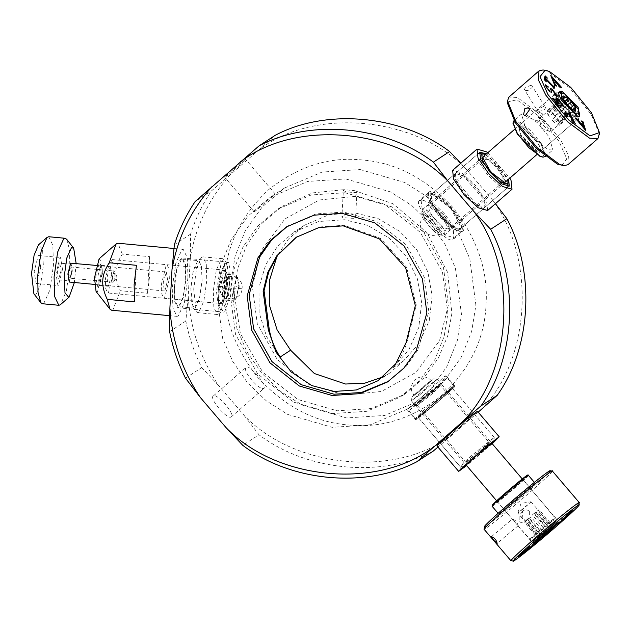 <?xml version="1.0" encoding="UTF-8"?>
<svg xmlns="http://www.w3.org/2000/svg" width="631" height="631" viewBox="0 0 631 631"><rect width="100%" height="100%" fill="white"/><g stroke="black" fill="none" stroke-linecap="round" stroke-linejoin="round"><path stroke-width="0.47" stroke-dasharray="3.15 2.37" d="M149.531 256.659L147.551 293.257L149.855 274.099L149.531 256.659L122.304 254.104C118.265 260.429 116.12 266.361 115.867 271.898C115.52 277.419 117.003 283.69 120.324 290.71L147.551 293.257M134.45 301.91L136.43 265.312M187.967 277.672L184.394 302.604L178.313 315.965L176.964 316.368L172.886 307.841L172.247 288.051L175.82 263.119L181.902 249.758L183.25 249.355L187.328 257.882L187.967 277.672M111.624 310.231L112.973 309.837L120.324 290.71M96.054 291.435L97.537 291.751L102.356 272.6L101.843 261.66L99.114 258.805M122.304 254.104L117.91 243.227M101.181 273.381L100.092 263.837L99.059 263.608L95.683 277.017L97.805 286.782L101.181 273.381M102.419 273.791L99.651 285.188L99.122 285.401L97.702 276.906L100.605 265.422L101.488 265.612L102.419 273.791M111.679 274.666L108.374 286.269L106.962 277.774L109.857 266.29L110.267 266.172L111.679 274.666M219.738 289.542L224.565 270.391L225.243 270.194L227.278 274.461L227.602 284.352L222.775 303.503L222.096 303.7L220.061 299.441L219.738 289.542M113.249 273.625L112.933 263.734L110.89 259.467L110.22 259.664L105.393 278.815L105.708 288.706L107.751 292.973L108.422 292.776L113.249 273.625M218.034 290.67L220.598 272.805L224.951 263.222L227.073 263.679L229.305 283.232L226.892 300.49L222.388 310.673L218.776 306.358L218.034 290.67M226.411 282.262L223.816 259.53L222.475 258.671L221.355 259.002L216.283 270.139L213.31 290.915L213.846 307.407L217.238 314.514L218.712 313.915L223.603 302.344L226.411 282.262M193.709 289.077L196.296 311.809L197.637 312.668L198.765 312.337L203.829 301.2L206.802 280.424L206.274 263.939L202.874 256.833L201.399 257.432L196.509 269.003L193.709 289.077M202.078 280.677L201.336 264.988L197.732 260.666L193.22 270.849L190.814 288.115L193.039 307.66L195.16 308.117L199.514 298.542L202.078 280.677M202.007 280.716L201.557 266.7L198.67 260.666L197.716 260.942L193.401 270.415L190.877 288.067L191.327 302.083L194.214 308.125L195.176 307.841L199.483 298.376L202.007 280.716M174.542 286.537L174.992 300.553L177.879 306.595L178.841 306.311L183.148 296.846L185.672 279.186L185.222 265.17L182.335 259.128L181.381 259.412L177.066 268.877L174.542 286.537M486.548 153.79L508.657 179.165M456.213 180.931L476.862 204.996L484.868 207.331L484.048 199.909L463.391 175.844L455.393 173.509L456.213 180.931M487.629 210.502L486.659 201.691L476.16 186.145L462.129 173.107L452.624 170.338M487.755 152.741L509.864 178.108M492.093 443.593L466.49 465.426M464.739 421.035L440.044 443.065L449.493 435.974L472.398 415.995L474.181 413.944L464.739 421.035M436.841 445.794L448.057 437.37L475.261 413.644L477.383 411.215M492.235 443.759L466.632 465.591M280.14 357.036L266.645 336.757L259.104 312.511L258.978 287.35L265.793 264.57L277.34 246.65L293.991 232.042L318.639 221.505L344.431 219.738L367.636 225.401L389.398 238.234L406.616 256.959L417.383 278.792L421.65 302.612L418.787 327.497L408.691 350.087L393.129 367.636C399.51 360.167 404.124 351.656 406.971 342.112L416.247 305.002L406.593 267.276L380.383 238.297L344.124 225.259L319.87 226.947L296.594 237.043M345.023 192.739L311.193 194.955L277.766 209.137L258.04 225.843L243.116 246.697L233.841 269.729L230.078 292.918L235.505 334.264L257.708 373.97L293.289 402.018L332.947 413.526L366.777 411.309L400.204 397.128L419.93 380.422L434.854 359.567L444.129 336.536L447.892 313.347L442.465 272L420.262 232.295L384.681 204.255L345.023 192.739M406.048 342.712L406.971 342.112M393.129 367.636L403.603 360.814L419.165 343.264L429.261 320.674L432.125 295.789L427.857 271.969L417.091 250.136L399.873 231.411L378.111 218.586L354.898 212.923L329.114 214.682L304.465 225.22L288.406 239.149L277.017 256.202M341.923 216.575C343.729 216.346 341.355 215.589 350.386 215.857C358.353 217.182 354.827 217.387 355.537 217.853C353.739 218.089 356.121 218.634 347.113 217.995C339.131 217.04 342.641 217.048 341.923 216.575L343.351 190.515C344.471 191.319 347.239 191.942 351.672 192.384C355.845 192.747 357.603 192.55 356.965 191.792L354.433 190.625L343.974 189.647L343.351 190.515M356.965 191.792L355.537 217.853M354.433 190.625L393.066 203.758L427.013 232.689L447.624 272.403L451.906 313.268L447.75 335.802L438.364 358.069L423.646 378.214L404.392 394.399L371.004 408.572L337.143 410.797L297.998 399.549L262.78 372.258L240.364 333.531L234.156 292.839L237.524 268.901L246.713 245.08L261.833 223.54L281.962 206.408L312.7 192.881L343.974 189.647M344.944 395.061L381.4 391.472L415.837 372.464L439.499 340.835L448.381 304.907L443.498 267.694L423.511 231.971L391.496 206.731L355.805 196.367L319.349 199.964L284.92 218.965L261.25 250.594L252.368 286.521L257.251 323.735L277.238 359.457L309.253 384.697L344.944 395.061M403.603 360.814L389.264 373.371L383.38 376.786M416.602 419.213C407.807 425.16 447.245 390.786 453.981 386.622C462.775 380.674 423.338 415.048 416.602 419.213L415.663 419.662L406.79 409.259L419.607 401.221L439.397 385.399L446.054 375.768L444.981 376.068L410.497 407.153L406.79 409.259M453.981 386.622L454.919 386.18L446.046 375.768M451.544 388.751C445.683 392.372 411.388 422.257 419.039 417.083C424.9 413.463 459.194 383.577 451.544 388.751L430.058 406.325L421.484 414.015L418.219 417.477L419.039 417.083M462.476 231.285C455.629 237.422 420.333 196.036 429.017 192.053C435.863 185.916 471.16 227.302 462.476 231.285L452.419 240.056C455.834 236.01 452.908 227.602 443.64 214.832C432.44 203.6 424.213 198.931 418.96 200.824L429.017 192.053M418.96 200.824C416.839 203.734 421.051 211.014 431.596 222.672C441.526 235.016 448.467 240.813 452.419 240.056M431.202 194.616C423.646 198.071 454.344 234.062 460.299 228.73C467.847 225.267 437.157 189.276 431.202 194.616L431.912 202.346L440.509 215.084L452.332 226.143L460.299 228.73L459.581 220.992L450.984 208.262L439.16 197.195L431.005 194.758L477.738 154.027L478.645 161.615L487.242 174.353L499.066 185.411L507.024 187.999L507.884 186.563M460.299 228.73L484.679 207.473C478.724 212.813 448.034 176.822 455.582 173.359C461.537 168.027 492.227 204.018 484.679 207.473M213.302 395.984C208.664 398.114 227.523 420.23 231.183 416.949C235.828 414.827 216.961 392.703 213.302 395.984L246.358 367.171C249.34 364.308 268.38 386.629 264.239 388.136C260.075 392.04 241.034 369.719 246.358 367.171M231.183 416.949L264.239 388.136M245.246 159.675C241.649 161.899 220.566 180.269 225.267 177.09C228.872 174.866 249.947 156.496 245.246 159.675L245.751 159.438L275.297 194.08L254.309 211.977M254.317 211.977L224.77 177.335L225.267 177.09M254.853 211.779C249.529 214.422 270.794 195.886 274.832 194.364M181.452 258.253C177.847 262.11 175.457 271.582 174.274 286.663L174.74 301.405L177.768 307.754L178.762 307.471L183.282 297.572L185.948 279.06L185.475 264.318L182.446 257.969L181.452 258.253M224.754 311.785L227.941 302.628L229.392 285.378L230.015 268.924L228.359 262.283L227.444 262.567C223.019 266.148 219.817 275.542 217.829 290.749L219.391 305.964L223.69 312.069L224.754 311.785M440.856 442.67C433.213 447.844 467.508 417.959 473.368 414.338C481.011 409.164 446.716 439.05 440.856 442.67L440.044 443.065L418.219 417.477L440.525 399.51L452.364 388.357L496.005 439.531M473.368 414.338L474.181 413.944M479.773 152.26L455.582 173.359M348.107 424.947C381.44 428.528 412.942 418.487 442.639 394.817C470.166 368.614 484.632 338.587 486.036 304.734C488.331 270.967 477.281 238.55 452.877 207.473C426.067 178.502 395.968 162.68 362.596 160.006C329.264 156.417 297.753 166.466 268.065 190.136C240.529 216.338 226.064 246.366 224.668 280.211C222.372 313.978 233.423 346.403 257.819 377.48C284.636 406.451 314.727 422.273 348.107 424.947M360.175 169.558L404.794 182.509L426.114 196.091L444.823 214.067L459.644 235.418L469.803 258.726L475.9 305.246L471.672 331.33L461.237 357.241L444.453 380.706L422.257 399.494L384.65 415.45L346.6 417.951L301.973 404.999L280.661 391.409L261.952 373.442L247.123 352.09L236.972 328.783L230.867 282.262L235.095 256.178L245.538 230.268L262.322 206.802L284.518 188.014L322.125 172.058L360.175 169.558M345.772 178.936L390.4 191.887L411.712 205.477L430.421 223.445L445.249 244.796L455.401 268.104L461.506 314.624L457.278 340.708L446.835 366.619L430.05 390.084L407.855 408.872L370.247 424.829L332.198 427.329L287.578 414.378L266.258 400.795L247.549 382.82L232.729 361.468L222.569 338.161L216.472 291.64L220.7 265.556L231.135 239.646L247.92 216.181L270.115 197.393L307.723 181.436L345.772 178.936M480.491 410.142C530.979 360.782 536.618 257.653 492.014 199.372L466.569 169.534C416.113 116.356 314.372 106.813 258.639 150.02L230.205 174.803C209.184 198.331 195.894 225.93 190.325 257.582L188.219 296.207C190.278 328.577 200.437 358.369 218.681 385.58L244.134 415.419C294.59 468.588 396.331 478.132 452.056 434.925L478.188 412.153M287.507 226.237L316.06 213.885L343.966 212.055L376.683 221.552L406.041 244.694L424.355 277.443L428.828 311.564L418.077 349.692L405.765 366.895L388.507 381.305M218.681 385.58L201.723 367.605C194.316 352.753 189.024 337.23 185.845 321.037L188.219 296.207M244.134 415.419L258.994 434.759L242.761 445.328M185.49 378.174L201.723 367.605M452.056 434.925L437.938 447.071M433.229 451.102C381.858 478.243 306.895 471.207 258.994 434.759M492.014 199.372L495.445 203.695M466.569 169.534L460.772 163.24M258.639 150.02L275.376 135.208M230.205 174.803L211.377 190.988L195.145 201.557M190.325 257.582L190.601 234.117C195.507 218.673 202.433 204.302 211.377 190.988M169.613 331.606L185.845 321.037M174.369 244.686L190.601 234.117M33.885 293.825L36.101 294.306L40.66 284.281L43.342 265.588L42.561 249.166L38.475 244.883M48.753 236.735L52.83 245.262L53.469 265.052L49.904 289.984L43.815 303.345L42.466 303.748M66.697 239.307L69.544 249.679L69.804 266.582L66.444 290.678L60.576 304.56M40.715 267.315L36.701 283.272L36.133 283.437L34.169 271.638L38.191 255.681L38.751 255.516L40.715 267.315M76.162 263.529L74.379 282.514M72.084 271.243L69.331 280.921L68.148 273.838L70.562 264.263L72.084 271.243M62.501 269.358L58.478 285.315L57.918 285.48L55.954 273.68L59.969 257.724L60.537 257.558L62.501 269.358M61.191 270.226L58.438 279.896L57.263 272.821L59.677 263.245L61.191 270.226M229.408 285.212L225.866 299.772L225.188 300.048L223.382 289.195L227.081 274.517L228.209 274.761L229.408 285.212M218.649 289.44L218.973 299.339L221.008 303.598L221.891 303.243L226.513 284.25L224.951 270.612L224.155 270.092L223.477 270.297L218.649 289.44M169.337 278.886L169.013 268.995L166.978 264.728L166.3 264.925L161.473 284.076L161.796 293.975L163.831 298.234L164.51 298.037L169.337 278.886M239.204 286.135L235.505 300.813L234.992 300.963L233.178 290.11L236.877 275.431L237.398 275.282L239.204 286.135M227.381 285.322L224.163 298.084L223.713 298.218L222.853 297.304L222.136 288.777L224.794 276.623L225.803 275.881L227.381 285.322M233.573 289.85L236.791 277.088L237.24 276.954L238.81 286.395L235.6 299.157L235.142 299.291L233.573 289.85M112.357 277.498L113.146 282.246L113.659 281.876L114.992 275.755L114.203 271.007L112.357 277.498M71.437 271.669L70.42 266.992L68.795 273.412L69.591 278.161L71.437 271.669M69.229 282.033L72.344 271.07L71.003 263.048M163.177 282.956L166.3 271.993L167.633 280.014L164.896 290.859L164.517 290.978L163.177 282.956M533.865 539.694C531.065 542.952 553.284 524.274 554.933 521.995C557.741 518.745 535.514 537.415 533.865 539.694L532.051 537.565C529.243 540.814 551.47 522.145 553.111 519.865L555.067 521.75L558.995 522.05M553.111 519.865C555.919 516.608 533.692 535.285 532.051 537.565M529.945 539.331C531.917 536.595 558.585 514.186 555.225 518.09C553.245 520.827 526.577 543.236 529.945 539.331L517.152 524.826L518.24 525.615L516.371 521.238L512.546 518.934L517.152 524.826M522.91 479.363C526.388 475.324 498.829 498.482 496.786 501.314C493.308 505.344 520.867 482.187 522.91 479.363L555.225 518.09M520.591 554.665L524.803 551.234M524.621 551.021L525.118 550.721M524.937 550.508L520.409 554.452M525.733 550.193L529.33 547.156M528.47 547.811L528.857 547.187M529.149 546.943L529.701 546.572M529.519 546.359L529.409 546.817M529.228 546.604L518.161 556.684M517.956 556.51L525.087 550.689M525.213 550.587L528.415 548.402M528.234 548.189L528.707 548.158M528.526 547.945L528.999 547.684M528.817 547.471L528.707 547.929M528.526 547.716L525.371 550.768M525.552 549.98L525.189 550.555M530.324 547.645L535.979 542.936M536.129 542.802L537.644 541.737M537.328 542.084L534.93 543.236L539.229 540.183M539.568 539.781L539.048 539.97L539.481 539.978M539.3 539.765L541.248 538.267M541.067 538.054L540.988 538.472M540.806 538.259L533.242 545.121M533.566 544.758L536.066 543.086M535.94 543.252L532.28 546.138M530.064 547.858L531.846 546.13M559.082 523.667L561.7 521.309M561.211 521.348L557.733 524.18M557.552 523.967L564.422 518.824M564.422 518.477L568.074 515.559M567.711 515.48L566.535 516.876M566.354 516.663L556.652 524.945M556.471 524.732L556.424 525.158M556.242 524.945L559.366 523.359M559.208 523.407L558.9 523.809M571.307 511.986L567.482 515.054M567.301 514.841L566.622 516.024M566.441 515.811L571.126 511.773M565.983 516.568L562.781 519.242M563.168 518.99L562.489 519.479M562.308 519.266L561.503 520.591M561.322 520.378L561.787 520.354M561.606 520.133L573.595 510.108M573.484 509.824L564.461 517.357M563.988 517.381L563.38 518.485M563.199 518.272L563.664 518.24M563.483 518.027L566.961 515.472M565.802 516.355L566.78 515.259M544.924 535.467L549.049 531.988L545.105 535.68M550.477 530.766L552.125 529.338L550.95 530.695M550.768 530.482L550.129 530.49L550.682 530.3M550.303 530.695L543.417 536.468M543.236 536.255L542.621 537.328M542.439 537.115L542.936 537.052M542.755 536.839L543.883 536.153M543.701 535.94L548.591 531.799L548.962 532.083M548.781 531.87L545.066 535.372M544.608 535.325L544.498 535.79M544.514 535.656L544.987 535.616M544.805 535.403L545.389 535.191M545.208 534.978L548.812 531.878M519.889 556.045L524.369 552.717M524.187 552.504L526.625 550.721M526.293 550.626L523.123 553.561M522.941 553.348L532.406 545.421M532.225 545.208L532.659 545.2M532.477 544.987L530.332 546.919M530.15 546.706L530.079 547.148M529.898 546.935L530.458 546.911M530.269 547.006L522.35 554.136M522.16 553.923L521.466 554.673M521.577 554.704L522.168 554.026M519.699 555.832L521.837 553.931M525.363 521.861L525.946 521.269L519.66 515.18L519.092 515.772L519.234 521.261C521.151 523.138 523.194 523.336 525.363 521.861M529.338 511.37L529.385 516.978L522.736 516.915L522.547 511.473L523.115 510.889C525.308 509.375 527.382 509.532 529.338 511.37M491.502 536.618L512.546 518.934M496.786 501.314L497.575 501.385C499.547 498.648 526.215 476.239 522.854 480.144C520.875 482.881 494.207 505.289 497.575 501.385M527.524 475.214L527.335 475.64C524.598 479.426 487.708 510.424 492.361 505.029M528.352 475.293L528.115 475.711C525.315 479.592 487.542 511.339 492.306 505.81M499.216 513.91C502.016 510.029 539.797 478.29 535.033 483.819C532.233 487.692 494.452 519.439 499.216 513.91L498.987 514.328L498.119 513.311M534.386 482.376L535.033 483.819M511.425 560.02C507.182 564.682 522.681 552.882 539.608 538.566C556.037 524.858 577.61 505.502 578.832 503.372L579.282 502.647M484.505 528.462C480.27 533.132 495.769 521.332 512.688 507.008C529.117 493.3 550.697 473.952 551.92 471.822L552.354 471.026M484.679 526.128C480.601 530.616 495.516 519.258 511.804 505.47C527.619 492.283 548.386 473.652 549.562 471.602L549.917 470.813M424.048 396.97L415.703 405.118L431.983 391.804L440.951 383.388L424.048 396.97M432.685 393.342L417.462 405.599L425.539 397.995L440.201 385.998L432.685 393.342M474.267 455.14L489.49 442.875L481.414 450.479L466.751 462.476L474.267 455.14M433.907 390.55L408.817 410.765L422.123 398.224L446.306 378.45L447.221 378.008L443.546 381.905L433.907 390.55M491.794 443.238L482.904 451.504L466.191 465.071M491.983 443.459L466.38 465.292M440.919 399.249L416.981 418.582L429.664 406.585L452.766 387.686L440.919 399.249M428.67 405.899L419.031 414.551L415.364 418.44L416.279 418.006L440.454 398.224L453.768 385.691L428.67 405.899M471.878 455.369L463.312 463.059L460.859 466.12L482.352 448.546L494.183 437.401L471.878 455.369M430.5 381.44L419.418 391.181C414.827 394.927 413.234 396.047 414.622 394.549L414.031 395.274L412.075 391.961C411.759 391.528 409.637 386.251 414.472 380.217C421.327 374.033 429.49 377.732 431.099 380.714L430.5 381.44C431.896 379.933 430.295 381.061 425.704 384.807L414.622 394.549M546.935 531.949L532.383 514.888L534.11 513.453L535.656 512.191L550.2 529.251M540.877 537.273L526.333 520.212L529.086 517.728L543.638 534.788M540.168 538.298L525.615 521.245L525.102 521.458L539.647 538.511M524.353 522.216L525.615 521.245L524.353 522.216L538.906 539.268M545.507 534.007L530.955 516.955L527.69 519.652L542.234 536.705M551.557 528.683L537.013 511.631L534.252 514.115L548.804 531.168M518.248 512.467C514.762 515.929 527.745 505.218 530.553 502.315L517.783 513.011L525.055 521.561M530.553 502.315L530.986 501.748L521.009 503.42L517.783 513.011M552.275 527.658L537.722 510.597L538.235 510.384L552.788 527.437M537.722 510.597L538.984 509.627L537.722 510.597M535.656 512.191L534.394 513.161L548.938 530.221M553.537 526.68L538.984 509.627M550.808 529.441L536.263 512.388L537.013 511.631M529.086 517.728L527.082 519.455L541.627 536.516M543.496 535.735L528.952 518.682L530.955 516.955M536.263 512.388L534.252 514.115M528.952 518.682L527.69 519.652M526.333 520.212L527.082 519.455M532.383 514.888L534.394 513.161M419.662 394.903L412.469 399.951L429.096 385.344L437.18 379.207L419.662 394.903M426.493 384.011L411.885 397.073L418.629 391.977L432.487 379.799L426.493 384.011M549.12 526.065L556.305 521.017L539.686 535.624L531.602 541.761L549.12 526.065M561.062 94.958L558.443 94.847L557.993 96.022L560.596 102.451L574.257 115.875L576.868 115.986L574.723 108.39L561.062 94.958M559.034 96.732L556.416 96.614L558.561 104.218L572.222 117.642L574.841 117.76L572.688 110.157L559.034 96.732M557.709 94.642L574.1 110.748L576.679 119.874L573.54 119.74L557.149 103.626L554.57 94.5L557.709 94.642M556.124 82.842L552.086 78.094M556.881 83.308L559.011 86.605M559.247 86.171L558.806 86.786L559.208 86.897M559.003 87.078L561.827 87.764M561.622 87.946L561.637 87.472M551.06 76.051L550.981 75.554M550.611 75.673L554.57 85.13M554.365 85.311L554.759 85.422M554.562 85.603L556.857 86.124M556.652 86.297L556.66 85.832M556.676 83.489L554.089 82.629M545.208 85.193L546.32 87.717L549.861 92.039L551.305 92.307M551.786 90.58L552.748 90.738L555.02 93.585L555.248 94.839M554.452 94.887L553.852 94.295M553.758 94.721L557.039 96.709M556.834 96.882L556.928 96.464M556.723 96.638L556.029 95.873M550.445 88.711L549.554 90.896M546.864 86.81L548.513 87.196M548.307 87.37L548.402 86.952M545.097 84.948L545.949 85.548M547.645 86.739L548.197 87.125M564.848 113.714L567.868 116.601M567.537 116.483L566.614 115.213L569.375 113.493M569.17 113.675L572.096 120.474L571.221 119.645M571.023 119.985L575.235 123.637M575.03 123.66L573.855 122.24M566.102 114.298L565.636 114.116M565.431 114.298L564.84 113.556M584.432 128.574L583.47 124.851M583.265 125.033L580.654 123.739M577.941 120.198L578.548 119.772M578.343 119.945L578.382 119.488M576.024 118.604L575.369 118.005M575.33 118.462L585.647 130.578M585.442 130.759L585.844 130.68M585.647 130.854L585.481 130.372M583.005 122.461L583.651 122.288M581.845 121.475L581.08 120.821M581.041 121.278L582.31 122.367L583.107 124.552M556.787 103.516L553.584 99.524M552.346 98.286L558.774 106.615M558.727 106.805L558.088 105.282M558.593 105.156L557.883 105.456L563.294 106.142M563.089 106.323L564.217 107.286M564.161 107.475L562.97 105.858M561.519 103.87L558.695 100.021M556.889 98.42L556.045 97.679M555.84 97.86L556.282 98.002M556.077 98.184L557.812 99.138M557.607 99.312L560.896 103.397L560.935 104.233M559.098 104.005L556.526 100.108L557.078 99.769M554.712 99.406L555.13 99.524M554.933 99.706L556.148 100.084M555.943 100.266L558.79 103.965M545.113 75.799L544.111 79.459M543.906 79.632L546.383 81.872M546.217 81.927L544.766 79.861M544.932 78.772L553.829 88.419M553.624 88.592L554.089 88.687M554.404 86.975L554.349 86.526M545.279 77.51L546.493 77.455M546.288 77.629L547.377 78.244M546.146 77.227L547.211 78.299M543.259 121.191L542.676 113.777L539.126 114.637L537.715 120.568L539.268 121.87L543.259 121.191M525.079 90.667C531.263 90.446 528.486 89.649 530.584 88.979C530.923 87.52 533.045 88.892 531.452 85.114L526.151 87.117C524.322 88.805 523.967 89.988 525.079 90.667L537.77 111.198M538.275 111.577C537.21 110.993 537.628 109.904 539.521 108.311L544.64 106.032C545.886 106.907 545.657 108.287 543.946 110.173L538.275 111.577L537.77 111.19M544.64 106.032L531.452 85.114M520.875 126.097L519.147 125.601L520.299 135.381L537.233 152.032L541.035 150.714L537.809 142.748L520.875 126.097M537.375 151.259L520.985 135.144L518.406 126.026L519.873 125.687L521.545 126.161L537.935 142.275L541.051 149.981L540.515 151.393L537.375 151.259M513.035 123.116L518.106 121.704L540.775 143.994L545.026 153.617L542.313 157.08M521.522 114.014L513.8 120.742L518.248 120.931L530.024 129.71L541.469 143.758L545.121 156.677L552.843 149.949L548.394 149.76L536.618 140.981L525.173 126.934L521.522 114.014L525.97 114.203L537.738 122.982L549.191 137.03L552.843 149.949M599.355 133.606L591.073 114.211L569.525 87.764L547.369 71.24L542.912 69.97M567.876 164.738L568.428 155.549L560.998 140.421L539.458 113.974L517.294 97.45L508.917 97.095M561.779 165.417L566.819 158.973L558.932 141.131L538.196 115.67L516.868 99.769L507.513 102.025M441.59 216.173L427.944 205.596L426.603 205.832L427.021 211.448L433.655 221.339L442.607 229.716L448.641 231.672L449.327 230.134L441.59 216.173M435.264 220.022L429.395 211.33L428.78 206.148L430.121 205.84L442.41 215.36L449.39 227.949L448.893 229.234L443.333 227.57L435.264 220.022M496.865 167.901L502.733 176.593L503.349 181.775L502.008 182.083L489.719 172.555L482.747 159.974L483.236 158.689L488.796 160.353L496.865 167.901M431.73 222.593L422.052 208.269L421.035 199.727L430.216 202.472L443.514 214.919L453.184 229.242L454.202 237.777L445.029 235.032L431.73 222.593M483.945 156.054L498.474 166.584L506.062 181.42M485.562 154.65L499.097 166.182L507.671 180.016M440.115 215.337L430.705 201.297L430.105 193.331L432.014 192.999L451.378 208.001L462.365 227.83L461.387 230.007L452.821 227.231L440.115 215.337M450.826 208.538L430.563 192.841L428.354 193.354L429.364 201.888L439.042 216.212L452.34 228.659L461.3 231.569L462.326 229.29L450.826 208.538M507.939 185.971L497.717 167.53L479.702 153.57M479.11 153.546L477.738 154.027M424.876 219.959L424.15 215.613L427.573 216.401C431.833 219.359 435.366 223.287 438.166 228.17L438.892 232.523L435.477 231.735C431.218 228.769 427.684 224.849 424.876 219.959M570.487 108.059L557.583 119.298L559.216 122.461L573.5 110.007M564.942 101.386L551.77 112.862L554.949 115.907L567.592 104.888M563.869 97.206L547.621 111.379L549.175 111.261L563.783 98.531M549.175 111.261L547.598 110.283L547.621 111.379L539.6 118.344L539.426 119.898L540.16 121.72L548.371 130.838L551.021 131.453L550.461 128.077L542.242 118.951L539.6 118.344M565.542 102.159L549.285 116.325L547.661 113.17L563.909 99.004M571.355 108.595L555.099 122.761L551.92 119.716L568.176 105.551M574.786 110.717L559.255 124.252L557.694 124.362L573.95 110.196M575.527 111.174L559.279 125.34L559.153 124.362M559.216 122.461L559.192 121.365L572.727 109.573M569.777 107.617L553.521 121.791L555.099 122.761M559.279 125.34L557.694 124.362M554.949 115.907L553.348 113.84L565.991 102.821M563.933 100.092L547.684 114.258L549.285 116.325M553.521 121.791L551.92 119.716M547.598 110.283L563.846 96.117M547.684 114.258L547.661 113.17M551.77 112.862L553.348 113.84M557.583 119.298L559.192 121.365M423.59 216.141L421.958 211.022L422.502 209.61L427.629 210.793L443.522 228.454L444.61 234.977L443.136 235.324L439.484 233.801L423.59 216.141M439.831 229.195L426.588 214.485L421.863 214.674L423.22 218.933L436.463 233.651L439.507 234.921L439.831 229.195M577.625 111.577L579.25 116.688L578.714 118.1L573.587 116.916L557.694 99.264L556.605 92.733L558.072 92.394L561.732 93.916L577.625 111.577M233.541 285.898L220.03 286.608L219.722 287.018L228.304 289.361L242.123 288.233C241.988 302.754 218.216 301.389 219.722 287.018C219.848 272.505 243.629 273.87 242.123 288.233L233.541 285.898M176.964 316.368L169.715 315.681M97.947 286.671L99.651 285.188M100.092 263.837L101.488 265.612M99.122 285.401L108.374 286.269M225.243 270.194L110.89 259.467M222.096 303.7L107.751 292.973M227.073 263.679L223.816 259.53M218.712 313.915L222.688 310.444M217.238 314.514L197.637 312.668M201.399 257.432L197.432 260.895M193.039 307.66L196.296 311.809M194.214 308.125L177.879 306.595M173.959 248.488L183.25 249.355M110.267 266.172L101.007 265.304M202.874 256.833L222.475 258.671M182.335 259.128L198.67 260.666M509.249 186.082L484.868 207.331M461.868 468.644L440.044 443.065M296.136 237.335L297.051 236.743M304.465 225.22L293.991 232.042M404.392 394.399L400.204 397.128M389.264 373.371L377.874 380.785M277.766 209.137L281.962 206.408M182.446 257.969L228.359 262.275M177.768 307.754L223.69 312.069M455.393 173.509L431.005 194.758M422.257 399.494L419.607 401.221M407.855 408.872L410.497 407.153M284.518 188.014L270.115 197.393M288.485 225.59L286.521 226.868M387.529 381.952L389.493 380.674M36.133 283.437L57.918 285.48M38.751 255.516L60.537 257.558M70.901 264.168L60.008 263.143M58.438 279.896L69.331 280.921M225.866 299.772L221.891 303.243M224.951 270.612L228.209 274.761M166.978 264.728L224.155 270.092M234.992 300.963L225.188 300.048M227.594 274.359L237.398 275.282M222.853 297.304L218.216 286.435L224.794 276.623M237.24 276.954L225.803 275.881M223.713 298.218L235.142 299.291M113.659 281.876L116.972 276.938L114.637 271.472M70.64 266.921L114.203 271.007M113.146 282.246L69.591 278.161M96.259 265.422L166.3 271.993M221.008 303.598L163.831 298.234M164.517 290.978L94.484 284.407M533.408 543.867L533.723 539.923M525.938 521.277L529.393 516.978M522.539 511.473L519.084 515.764M518.225 525.639L497.157 543.346M497.409 501.677L513.311 520.323M415.111 405.425L417.485 405.615M440.951 383.388L440.761 385.754L489.49 442.875M466.199 462.744L417.462 405.599M466.001 465.086L466.191 462.72M489.467 442.867L491.841 443.049M416.981 418.582L415.395 418.456M453.776 385.722L453.65 387.308M453.768 385.691L447.221 378.008M464.03 466.837L460.078 466.53M494.191 437.433L493.876 441.377M494.183 437.401L452.364 388.357M408.817 410.765L415.364 418.44M418.219 417.477L460.046 466.514M531.01 501.748L538.282 510.282M411.57 401.016L411.885 397.073M433.213 378.884L437.157 379.199L491.683 443.104M556.889 523.904L557.205 519.952L522.263 478.961M411.578 401.04L466.072 464.937M496.66 500.801L531.602 541.761M535.569 542.084L531.625 541.777M558.096 92.371L557.993 96.022M579.25 116.688L575.646 116.27M558.443 94.847L556.416 96.614M576.868 115.986L574.841 117.76M525.095 115.915L539.268 121.878M528.502 107.814L542.676 113.769M519.147 125.601L519.873 125.687M541.035 150.714L541.051 149.981M576.679 119.874L540.515 151.393M518.406 126.026L554.57 94.5M427.944 205.596L430.121 205.84M449.327 230.134L449.39 227.949M503.349 181.775L448.893 229.234M483.236 158.689L428.78 206.148M482.802 157.782L482.747 159.974M502.008 182.083L504.193 182.32M432.014 192.999L430.563 192.841M462.326 229.29L462.365 227.83M461.513 231.403L454.202 237.777M507.221 187.849L460.488 228.58M421.035 199.727L428.354 193.354M424.15 215.613C422.068 216.078 417.414 226.064 423.101 231.474C430.303 236.333 435.564 236.68 438.892 232.523M551.021 131.453L559.145 124.37M549.459 131.406L541.524 128.196L539.426 119.898M421.958 211.022L421.863 214.674M439.507 234.921L443.136 235.324M578.714 118.1L536.76 154.666M505.076 182.28L444.61 234.977M422.502 209.61L482.967 156.914M514.651 129.3L556.605 92.733"/><path stroke-width="0.95" d="M134.135 284.478L134.45 301.91L107.223 299.354C103.91 292.342 102.419 286.072 102.774 280.543C103.019 275.013 105.164 269.082 109.21 262.756L136.43 265.312L134.135 284.478M107.223 299.354L110.015 309.198L111.624 310.231L169.715 315.681M173.959 248.488L117.91 243.227L116.143 243.945L99.114 258.805L94.5 277.79L96.054 291.435L110.015 309.198M116.143 243.945L109.21 262.756M508.657 179.165L509.249 186.082L501.251 183.747L480.593 159.675L479.773 152.26L486.548 153.79M477.004 149.09L452.624 170.338L453.602 179.149L464.1 194.687L478.132 207.733L487.629 210.502L512.017 189.253L502.513 186.476L488.481 173.438L477.982 157.9L477.004 149.09L486.509 151.858L487.755 152.741M509.864 178.108L511.039 180.442L512.017 189.253M466.49 465.426L461.868 468.644L463.651 466.601L486.556 446.622L496.005 439.531L492.093 443.593M499.208 436.802L477.383 411.215L466.167 419.631L438.963 443.364L436.841 445.794L458.666 471.373L460.788 468.943L487.992 445.218L499.208 436.802L492.235 443.759M466.632 465.591L458.666 471.373M296.594 237.043L277.735 255.184L268.767 271.701L264.066 290.725L269.216 329.193C270.991 339.17 274.635 348.446 280.14 357.036L290.615 350.213L277.119 329.942L269.579 305.688L269.453 280.527L277.017 256.202M268.301 329.792L263.151 291.317L267.852 272.3L276.82 255.784L296.136 237.335L318.955 227.546L343.209 225.859L379.46 238.897L405.67 267.875L415.332 305.601L406.048 342.712L395.708 363.795L377.874 380.785L356.365 389.958L334.154 391.449L311.769 385.573L291.104 371.864L275.944 352.035L268.301 329.792L269.216 329.193M383.38 376.786L364.805 383.159L345.543 384.027L314.404 373.544L290.615 350.213M478.188 412.153L497.228 395.329L480.996 405.899L462.168 422.084L416.996 461.679L433.229 451.102L437.938 447.071M388.507 381.305L361.366 392.506L334.004 394.209L301.287 384.713L271.937 361.571L253.615 328.822L249.142 294.701L259.617 257.077L271.614 240.017L287.507 226.237M416.996 461.679C365.625 488.812 290.662 481.784 242.761 445.328L225.803 427.353L200.358 397.514L185.49 378.174C178.084 363.33 172.791 347.807 169.613 331.606L169.889 308.141L172.003 269.516L174.369 244.686C179.275 229.25 186.2 214.871 195.145 201.557L259.144 145.785L275.376 135.208C326.748 108.075 401.71 115.102 449.611 151.558L433.379 162.128L448.239 181.468L473.692 211.306L490.65 229.282L506.882 218.712C535.498 271.969 531.341 347.957 497.228 395.329M495.445 203.695L506.882 218.712M460.772 163.24L449.611 151.558M200.358 397.514C182.107 370.302 171.947 340.511 169.889 308.141M433.734 446.866C378.001 490.074 276.26 480.53 225.803 427.353M462.168 422.084C512.648 372.724 518.288 269.587 473.692 211.306M448.239 181.468C397.782 128.298 296.042 118.754 240.308 161.962M211.882 186.744C190.854 210.273 177.563 237.863 172.003 269.516M332.04 395.487L299.323 385.991L269.973 362.849L251.651 330.1L247.178 295.978L257.929 257.85L270.242 240.648L286.521 226.868L314.096 215.163L342.002 213.333L374.727 222.838L404.077 245.972L422.391 278.728L426.872 312.842L416.113 350.97L403.801 368.181L387.529 381.952L359.946 393.657L332.04 395.487M490.65 229.282C519.266 282.546 515.109 358.526 480.996 405.899M259.144 145.785C310.515 118.644 385.478 125.679 433.379 162.128M46.986 237.453L38.475 244.883L34.074 255.303L31.55 273.365L33.885 293.825L40.865 302.714L38.01 292.334L37.75 275.431L41.118 251.343L46.986 237.453L48.753 236.735L65.088 238.273L66.697 239.307L73.677 248.188L76.162 263.529M74.379 282.514L69.087 297.13L60.158 304.883L58.801 305.278L42.466 303.748L40.865 302.714M58.801 305.278L54.731 296.751L54.092 276.962L57.658 252.037L63.739 238.668L65.088 238.273M69.087 297.13L68.771 297.375L64.993 292.855L64.22 276.433L66.902 257.74L71.461 247.715L73.677 248.188M96.259 265.422L70.625 263.159L67.888 274.012L69.229 282.033L94.484 284.407M558.861 522.358C556.881 525.095 530.214 547.503 533.581 543.599C535.553 540.862 562.221 518.453 558.861 522.358L558.995 522.05M513.776 560.241C514.959 558.19 535.719 539.56 551.533 526.372C567.821 512.585 582.744 501.227 578.659 505.715C577.483 507.766 556.716 526.396 540.901 539.584C524.613 553.371 509.698 564.729 513.776 560.241L513.421 561.03L510.992 560.817L484.08 529.259L484.505 528.462C485.736 526.333 507.308 506.985 523.738 493.276C540.657 478.953 556.156 467.153 551.92 471.822M549.917 470.813L552.354 471.026L579.266 502.584L578.659 505.715M519.889 556.045L532.659 545.2L519.889 556.045M549.215 532.178L543.733 536.744L552.322 529.559L550.674 530.845L551.778 529.346L542.621 537.328L550.477 530.766M550.303 530.695L550.5 530.079M565.983 516.568L573.666 510.037L565.983 516.568M559.082 523.667L561.7 521.309L557.733 524.18L568.074 515.559L558.9 523.454M564.737 518.106L564.422 518.824M537.147 541.871L530.245 548.071L537.644 541.737M531.744 546.343L532.28 546.138M539.387 539.568L539.229 540.183M525.733 550.193L518.138 556.723L528.707 548.158L525.371 550.768L525.552 549.98M528.289 547.598L528.857 547.187M524.937 550.508L524.803 551.234L520.409 554.452M520.591 554.665L525.118 550.721M534.741 544.048L534.875 543.606M567.301 514.841L571.126 511.773M566.441 515.811L567.482 515.054M571.307 511.986L566.622 516.024M491.478 536.642C493.584 537.533 494.767 538.377 495.027 539.174C495.706 539.481 496.423 540.862 497.181 543.323L493.947 540.515L491.502 536.61M498.119 513.311L492.077 506.228L492.361 505.029C495.098 501.243 531.988 470.245 527.335 475.64M492.07 506.196L492.306 505.81C495.106 501.929 532.887 470.182 528.115 475.711M527.524 475.214L528.352 475.293L534.386 482.376M578.832 503.372C583.076 498.711 567.577 510.511 550.65 524.834C534.22 538.535 512.648 557.891 511.425 560.02L510.992 560.817M549.562 471.602C553.647 467.114 538.724 478.472 522.436 492.251C506.622 505.447 485.862 524.077 484.679 526.128L484.056 529.188M466.191 465.071L474.969 456.67L491.794 443.238M466.38 465.292L464.03 466.837L466.68 463.966L474.354 457.073L493.158 441.692L493.876 441.377L491.983 443.459M541.879 536.295L542.234 536.705L538.906 539.268L541.627 536.516L548.938 530.221L553.537 526.68L551.557 528.683L551.297 528.384M548.394 530.687L548.804 531.168L545.507 534.007L545.089 533.518M551.557 528.683L550.808 529.441L550.469 529.038M545.507 534.007L543.496 535.735L543.086 535.254M550.808 529.441L548.804 531.168M543.496 535.735L542.234 536.705M542.289 536.957L536.295 541.169L550.145 528.999L556.889 523.904L542.289 536.957M577.602 116.199L561.211 100.084L558.096 92.371L561.771 91.093L578.162 107.207L579.274 116.672L577.602 116.199M549.372 71.437L570.708 87.338L591.444 112.791L599.45 132.581L590.001 135.854L568.673 119.953L547.937 94.5L540.049 76.651L545.089 70.215L549.372 71.437M554.302 86.676L553.695 86.928L545.105 78.141L545.484 77.329L547.416 78.118L545.113 75.799L544.111 79.459L546.383 81.872L544.971 79.687L545.137 78.591L552.575 86.305L554.089 88.687L554.61 86.794L552.748 85.674L545.31 77.96L545.507 77.266M556.787 103.516L553.789 99.343L553.695 98.144L552.551 98.113L558.774 106.615L558.088 105.282L558.593 105.156L562.221 105.606L564.366 107.302L558.143 98.807L556.045 97.679L561.093 103.224L561.14 104.052L559.295 103.823L556.865 99.469L554.917 99.233L558.995 103.784L556.581 103.689L558.995 103.784M556.771 100.779L556.526 100.108L557.078 99.769M561.322 104.068L559.295 103.823M557.883 105.456L558.593 105.156M553.584 99.524L553.923 98.46M580.346 122.911L578.146 120.024L578.382 119.488L575.535 118.281L585.844 130.68L583.47 123.471L583.21 122.28L583.651 122.288L581.08 120.821L582.516 122.193L583.312 124.378L580.141 123.084L577.941 120.198L578.548 119.772M585.647 130.854L583.265 123.644L583.005 122.461L583.651 122.288M572.072 120.553L575.227 123.479L574.06 122.067L569.604 112.421L566.299 114.124L564.84 113.556L567.868 116.601L566.819 115.031L569.375 113.493L572.025 120.568M566.748 115.528L567.135 114.661M551.305 92.307L551.786 90.58L552.953 90.564L555.225 93.404L555.367 94.784L553.963 94.54L557.039 96.709L555.674 93.625L551.92 89.01L550.532 88.6L549.759 90.714L549.136 90.478L547.053 87.898L546.943 86.692L548.402 86.952L545.302 84.767L546.525 87.535L550.058 91.866L551.423 92.236L551.912 90.47M556.881 83.308L559.247 86.171L559.208 86.897L561.637 87.472L550.808 75.491L554.759 85.422L556.857 86.124L555.438 84.893L554.294 82.456L556.881 83.308M559.247 86.171L559.011 86.605M554.057 81.912L552.086 78.094L553.852 82.093L556.329 82.669L553.852 82.093M552.291 77.921L556.329 82.669M559.042 86.344L558.806 86.786L559.042 86.344M550.981 75.554L559.105 85.501L561.637 87.472M554.294 82.456L555.233 85.067L556.66 85.832M555.248 94.839L554.452 94.887M550.445 88.711L551.723 89.192L556.928 96.464M549.554 90.896L546.848 88.08L546.864 86.81M545.949 85.548L547.645 86.739M573.855 122.24L569.864 112.673M569.667 112.846L569.604 112.421M569.399 112.594L565.636 114.116M583.47 124.851L584.432 128.574L580.654 123.739L583.47 124.851M584.637 128.401L580.859 123.566M578.13 119.645L576.024 118.604M583.446 122.469L583.005 122.461L583.486 122.012M583.281 122.185L581.845 121.475M580.141 123.084L583.312 124.378M553.718 98.633L553.695 98.144M553.49 98.318L552.346 98.286M558.695 100.021L558.143 98.807M562.97 105.858L561.519 103.87M557.938 98.988L556.889 98.42M561.33 104.225L560.935 104.233M556.881 99.943L556.865 99.469M556.66 99.651L554.712 99.406M545.05 80.46L545.137 78.591M553.884 88.868L554.61 86.794M545.034 76.099L546.146 77.227M529.953 109.076L525.095 115.915L523.588 114.629L524.811 108.619L528.502 107.814L529.953 109.076M545.35 156.48L543.039 157.166L540.002 156.425L517.325 134.135L513.035 123.116M543.039 157.166L540.672 156.488L528.896 147.709L517.452 133.662L513.035 122.737L514.028 120.545M545.089 70.215L542.912 69.97L538.992 70.885L538.44 80.074L545.87 95.202L567.411 121.649L589.575 138.173L597.951 138.536L599.355 133.606M538.992 70.885L508.917 97.095L507.482 100.857L515.795 121.412L537.344 147.859L559.508 164.383L563.956 165.653L567.876 164.738L597.951 138.536M507.513 102.025L507.419 103.05L515.424 122.832L536.161 148.285L557.496 164.194L563.956 165.653M506.062 181.42L504.193 182.32L490.547 171.75L482.802 157.782L483.945 156.054M507.671 180.016L508.042 182.32L507.237 184.094L500.273 181.831L489.932 172.153L482.273 160.724L481.784 154.24L483.33 153.972L485.562 154.65M483.33 153.972L479.11 153.546M507.884 186.563L508.042 182.32M567.592 104.888L571.205 101.741L573.839 105.132L570.487 108.059M563.783 98.531L565.431 97.095L568.026 98.696L564.942 101.386M573.5 110.007L575.472 108.295L575.527 111.174L569.777 107.617L563.933 100.092L563.846 96.117L565.431 97.095M575.504 110.086L574.786 110.717M572.727 109.573L575.448 107.199L575.472 108.295M565.991 102.821L569.604 99.674L571.205 101.741M573.839 105.132L575.448 107.199M568.026 98.696L569.604 99.674M561.385 98.515L561.7 92.789L564.753 94.058L577.996 108.777L579.353 113.044L574.628 113.233L561.385 98.515M464.03 466.837L463.454 466.79M493.923 440.809L493.876 441.377M522.263 478.961L491.683 443.104M466.072 464.937L496.66 500.801M535.569 542.084L535.08 542.045M556.928 523.414L556.889 523.904M513.011 123.471L513.035 122.737M599.45 132.581L599.387 134.774M507.419 103.05L507.482 100.857M536.76 154.666L505.076 182.28M482.967 156.914L514.651 129.3M561.7 92.789L558.072 92.394M579.25 116.688L579.353 113.044"/></g></svg>
